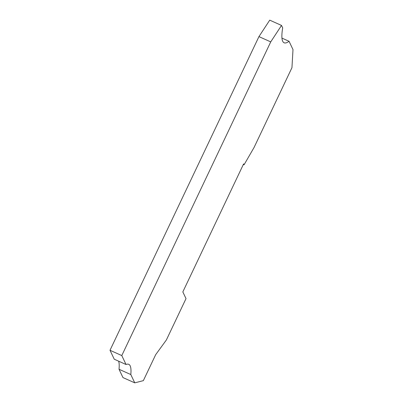 <?xml version="1.0" encoding="UTF-8"?>
<svg xmlns="http://www.w3.org/2000/svg" width="403" height="403" viewBox="0 0 403 403"><rect width="100%" height="100%" fill="white"/><g stroke="black" fill="none" stroke-linecap="round" stroke-linejoin="round"><path stroke-width="0.6" d="M126.033 364.498L121.787 355.567L110.004 350.283L114.251 359.214L126.033 364.498A89.194 14.246 -65.8 0 1 128.748 364.317A89.194 14.246 -65.8 0 1 128.915 364.398A89.194 14.246 -65.8 0 1 130.809 374.548L119.026 369.264A89.194 14.246 -65.8 0 0 118.633 361.184M121.787 355.567L270.73 41.892L281.516 25.434L282.684 27.893A89.194 14.246 -65.8 0 0 282.699 41.257A89.194 14.246 -65.8 0 0 284.12 42.783A89.194 14.246 -65.8 0 0 289.052 41.287L281.959 38.109M289.052 41.287L292.996 49.589L291.953 67.684L254.051 147.503L244.057 164.802L243.624 163.885L182.831 291.913L186.015 298.613L166.389 339.946L155.684 354.67L143.347 380.644L134.753 382.85L122.97 377.566L119.026 369.264M244.057 164.802L243.341 164.479M281.516 25.434L269.733 20.15L258.948 36.608L270.73 41.892M110.004 350.283L258.948 36.608M134.753 382.85L130.809 374.548"/></g></svg>

